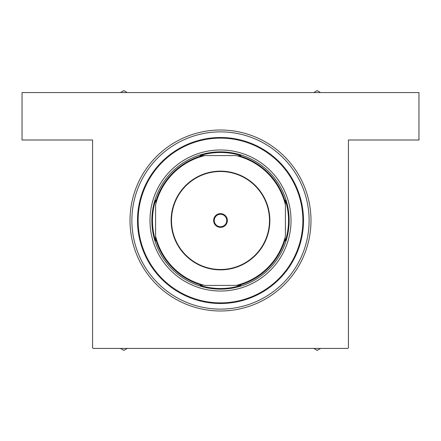 <?xml version="1.0" encoding="UTF-8"?>
<svg xmlns="http://www.w3.org/2000/svg" width="441" height="441" viewBox="0 0 441 441"><rect width="100%" height="100%" fill="white"/><g stroke="black" fill="none" stroke-linecap="round" stroke-linejoin="round"><path stroke-width="0.66" d="M220.5 130.012A90.488 90.488 0 0 1 310.988 220.5A90.488 90.488 0 0 1 220.5 310.988A90.488 90.488 0 0 1 130.012 220.5A90.488 90.488 0 0 1 220.5 130.012M220.5 309.113A88.613 88.613 0 0 0 309.113 220.5A88.613 88.613 0 0 0 220.5 131.887A88.613 88.613 0 0 0 131.887 220.5A88.613 88.613 0 0 0 220.5 309.113M92.566 347.806L92.566 139.995L22.05 139.995L22.05 92.566L418.95 92.566L418.95 139.995L348.434 139.995L348.434 347.806L347.806 348.434L93.194 348.434L92.566 347.806M220.5 171.136A49.364 49.364 0 0 1 269.864 220.5A49.364 49.364 0 0 1 220.5 269.864A49.364 49.364 0 0 1 171.136 220.5A49.364 49.364 0 0 1 220.5 171.136M220.5 269.49A48.99 48.99 0 0 0 269.49 220.5A48.99 48.99 0 0 0 220.5 171.51A48.99 48.99 0 0 0 171.51 220.5A48.99 48.99 0 0 0 220.5 269.49M285.404 202.325L285.404 204.8L285.404 202.325A67.396 67.396 0 0 0 238.675 155.596L240.863 155.596A68.024 68.024 0 0 0 200.137 155.596L204.8 155.596L200.137 155.596M220.5 289.147A68.647 68.647 0 0 1 151.853 220.5A68.647 68.647 0 0 1 220.5 151.853A68.647 68.647 0 0 1 289.147 220.5A68.647 68.647 0 0 1 220.5 289.147M202.325 155.596A67.396 67.396 0 0 0 155.596 202.325L155.596 200.137A68.024 68.024 0 0 0 155.596 240.863L155.596 238.675A67.396 67.396 0 0 0 202.325 285.404L200.137 285.404A68.024 68.024 0 0 0 240.863 285.404L236.2 285.404L240.863 285.404M155.596 238.675L155.596 236.2A66.773 66.773 0 0 0 204.8 285.404L236.2 285.404A66.773 66.773 0 0 0 285.404 236.2L285.404 204.8A66.773 66.773 0 0 0 236.2 155.596L204.8 155.596A66.773 66.773 0 0 0 155.596 204.8L155.596 240.863M238.675 285.404A67.396 67.396 0 0 0 285.404 238.675L285.404 240.863A68.024 68.024 0 0 0 285.404 200.137M151.357 206.631A70.516 70.516 0 0 0 206.631 289.643A70.516 70.516 0 0 0 289.643 234.369A70.516 70.516 0 0 0 234.369 151.357A70.516 70.516 0 0 0 151.357 206.631M301.269 236.701A82.373 82.373 0 0 0 236.701 139.731A82.373 82.373 0 0 0 139.731 204.299A82.373 82.373 0 0 0 204.299 301.269A82.373 82.373 0 0 0 301.269 236.701M139.119 204.177A83.002 83.002 0 0 1 236.823 139.119A83.002 83.002 0 0 1 301.881 236.823A83.002 83.002 0 0 1 204.177 301.881A83.002 83.002 0 0 1 139.119 204.177M307.388 237.925A88.613 88.613 0 0 0 237.925 133.612A88.613 88.613 0 0 0 133.612 203.075A88.613 88.613 0 0 0 203.075 307.388A88.613 88.613 0 0 0 307.388 237.925M120.437 348.434L123.833 350.391L127.229 348.434M123.304 348.434A31.272 31.272 0 0 0 124.362 348.434M313.772 348.434L317.167 350.391L320.563 348.434M316.638 348.434A31.272 31.272 0 0 0 317.696 348.434M127.229 92.566L123.833 90.609L120.437 92.566M124.362 92.566A31.272 31.272 0 0 0 123.304 92.566M320.563 92.566L317.167 90.609L313.772 92.566M317.696 92.566A31.272 31.272 0 0 0 316.638 92.566M227.363 220.5A6.863 6.863 0 0 1 220.5 227.363A6.863 6.863 0 0 1 213.637 220.5A6.863 6.863 0 0 1 220.5 213.637A6.863 6.863 0 0 1 227.363 220.5A6.863 6.863 0 0 0 220.5 213.637A6.863 6.863 0 0 0 213.637 220.5M214.26 220.5A6.24 6.24 0 0 0 220.5 226.74A6.24 6.24 0 0 0 226.74 220.5A6.24 6.24 0 0 0 220.5 214.26A6.24 6.24 0 0 0 214.26 220.5"/></g></svg>
